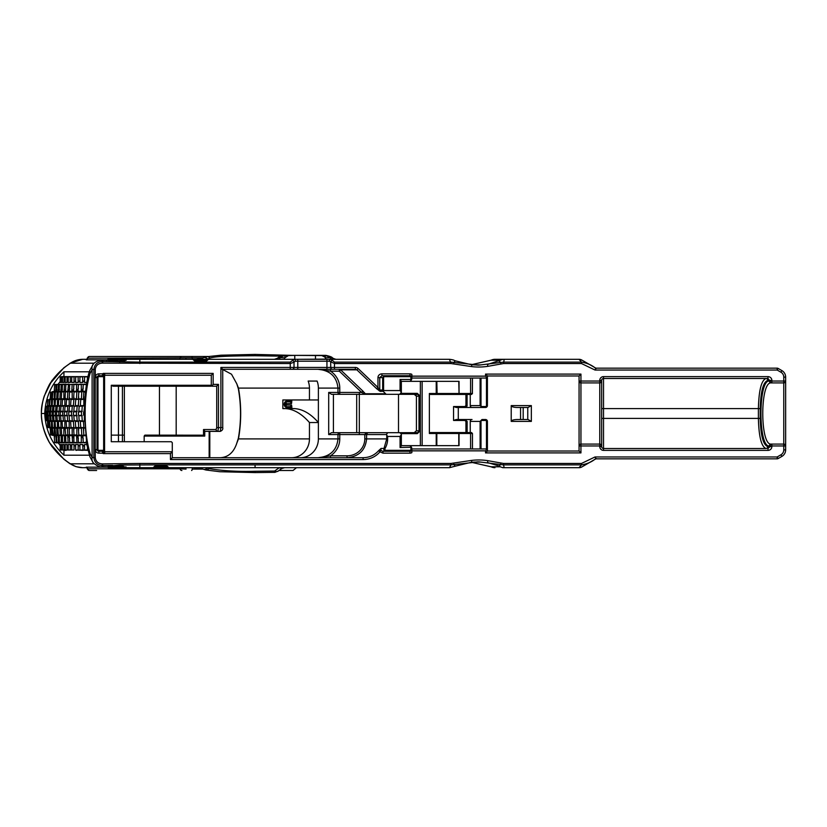 <?xml version="1.0" encoding="UTF-8"?>
<svg xmlns="http://www.w3.org/2000/svg" width="827" height="827" viewBox="0 0 827 827"><rect width="100%" height="100%" fill="white"/><g stroke="black" fill="none" stroke-linecap="round" stroke-linejoin="round"><path stroke-width="1.24" d="M209.159 431.374L209.159 457.713L209.81 457.713L209.81 431.374M205.747 431.374L220.261 431.374L205.747 431.374A1.943 1.84 180 0 1 204.755 431.115L204.755 436.077L203.525 435.188L203.525 429.533L204.755 431.115M144.167 441.721L144.167 436.077L204.755 436.077M111.283 385.279L113.082 386.219L210.988 386.219L211.288 385.279L111.283 385.279L111.283 441.721L171.344 441.721L172.285 442.662L172.285 457.713L172.285 451.738L104.584 451.738L104.584 377.619A1.881 1.881 0 0 0 102.703 375.737L98.909 375.737A1.881 1.881 0 0 0 97.028 377.619L97.028 449.381A1.881 1.881 0 0 0 98.909 451.263L102.703 451.263A1.881 1.881 0 0 0 104.584 449.381L103.644 449.381A0.941 0.941 0 0 1 102.703 450.322L98.909 450.322L98.909 451.263L102.682 451.263A1.313 0.93 -90 0 0 102.672 451.263L102.579 452.483L104.543 450.973M102.755 373.856L98.909 373.856A3.763 3.763 0 0 0 95.27 376.657L95.27 369.318C95.87 365.451 98.175 363.384 102.186 363.125L290.256 363.539L290.256 367.436L220.892 367.436L220.892 427.611L216.726 427.611L216.105 429.533A1.84 1.757 -90 0 0 217.852 431.374L218.483 427.611L218.483 384.379L216.54 386.219L211.96 386.219L211.288 385.558L211.288 375.262L213.17 373.38L103.499 373.38A1.954 1.127 -135 0 0 102.755 373.856L103.365 374.838L102.579 374.517L102.672 375.737A1.313 0.93 -90 0 0 102.703 375.737L98.909 375.737L98.909 376.678L102.703 376.678L102.672 375.737M176.182 435.136L176.182 386.219M144.167 436.077L144.89 435.136L203.525 435.188M411.588 379.748L411.856 377.619A1.881 1.881 0 0 0 409.975 375.737L384.576 375.737L384.576 376.678L409.975 376.678A0.941 0.941 0 0 1 410.916 377.619L410.916 379.469L411.588 379.748L409.975 381.35L459.057 381.35L459.057 394.438L471.483 394.438M411.856 374.362L411.856 377.619L411.856 374.362A3.763 3.763 0 0 0 409.975 373.856L381.898 373.856L381.898 375.737L384.576 375.737L382.684 377.619L383.583 377.619A0.982 0.941 180 0 1 384.576 376.678M383.149 391.274L380.379 391.367L379.686 390.044L380.379 391.367L379.748 390.044L379.748 377.619L382.684 377.619L382.684 390.044L383.149 391.274L383.738 390.551A0.982 0.941 180 0 1 383.583 390.044L383.583 377.619M410.916 379.469L400.072 379.469L401.353 381.257L401.353 392.329L400.072 390.551L383.738 390.551M401.353 381.35L409.975 381.35M400.072 379.469L400.072 390.551M383.211 391.367L386.188 394.314L399.699 394.314L401.353 392.329M401.012 433.627L399.699 432.686L387.739 432.686L386.354 434.568L387.636 436.449L400.072 436.449L401.353 434.671L401.012 433.627L417.315 433.627L420.292 430.805L420.292 396.195L417.315 393.373L419 396.195L419 430.805L417.315 433.627M400.072 436.449L400.072 447.531L401.353 445.743L401.353 434.671M400.072 447.531L411.588 447.252L409.975 445.65L401.353 445.65M471.483 432.562L459.057 432.562L459.057 445.65L409.975 445.65M410.916 447.531L410.916 449.381A0.941 0.941 0 0 1 409.975 450.322L385.63 450.322L385.63 451.263L409.975 451.263A1.881 1.881 0 0 0 411.856 449.381L411.588 447.252M417.315 432.655L399.699 432.686M358.515 432.686L382.291 432.686M358.122 368.532L356.871 369.834L376.709 388.752L377.96 387.45L358.122 368.532A3.908 3.721 0 0 0 355.362 367.436L290.256 367.436L290.256 369.287L318.064 369.287C330.138 370.424 336.775 376.698 337.974 388.101L337.974 392.432L328.691 392.432L331.462 394.314L339.773 394.314L333.405 394.314L333.405 432.686L339.773 432.686L331.462 432.686L328.691 434.568L337.974 434.568L337.974 438.899C336.775 450.291 330.149 456.566 318.106 457.713L330.542 455.832A21.698 20.696 0 0 0 339.773 438.899L318.385 438.899L318.385 388.101A18.814 17.946 -90 0 0 317.092 381.071L308.151 381.071A18.814 17.946 90 0 1 309.453 388.101L238.465 388.101A3.763 1.933 169.2 0 0 238.352 388.804M387.739 432.686L339.773 432.686L339.773 434.568L337.974 434.568A1.881 1.799 90 0 1 339.773 432.686M385.63 450.322L384.007 448.43C383.49 450.022 384.028 450.963 385.63 451.263L382.963 451.263C381.133 450.963 380.513 450.022 381.113 448.43L378.601 450.684C374.548 455.232 369.369 457.579 363.084 457.713L172.285 457.713L170.445 459.564L363.084 459.564L363.084 457.713M386.736 435.798L386.736 438.899L384.007 448.43L381.113 448.43L379.975 451.831L378.601 450.684M411.856 452.638L411.856 449.381L411.856 452.638A3.763 3.763 0 0 1 409.975 453.144L409.975 451.263L385.63 451.263M386.354 434.568L364.8 434.568L365.844 433.1L367.56 432.686L366.599 434.568L366.599 438.899L364.8 438.899A17.76 16.933 0 0 1 347.051 455.832L347.051 457.713C358.897 456.576 365.42 450.301 366.599 438.899L387.636 438.899L387.636 436.449M339.773 394.314A1.881 1.799 90 0 1 337.974 392.432L339.773 392.432L339.773 394.314L386.188 394.314M399.699 394.314L417.315 394.345M366.01 394.314L365.327 393.755A1.881 1.178 -36.2 0 0 364.066 393.755L366.01 394.314M102.703 376.678A0.941 0.941 0 0 1 103.644 377.619L104.584 377.619L104.584 375.262L211.288 375.262M218.483 384.379L213.17 384.379L211.877 386.137M213.17 384.379L213.17 373.38M194.707 361.048A0.941 0.527 115.2 0 0 195.265 360.252L192.743 359.311L194.707 361.048L197.808 362.123L203.421 362.123L206.523 361.048L208.487 359.311L139.722 359.311M141.066 359.311L182.25 359.311M86.608 359.311L82.958 359.311A22.577 22.484 -90 0 0 70.367 363.198L94.154 363.198M83.837 359.311L84.695 359.311M327.089 359.311L328.991 359.311M333.757 359.311L332.402 359.311M334.49 359.311L400.134 359.311M392.608 359.311L416.312 359.311M290.256 362.123L290.256 363.539L294.019 362.247L294.019 367.436A1.84 1.84 -90 0 1 292.169 369.287L332.547 369.287A1.84 1.84 -90 0 1 330.707 367.436L330.707 362.247A1.881 1.675 0 0 1 332.588 360.582L330.562 359.311A1.881 1.209 90 0 0 329.363 361.192L334.47 363.539L450.932 363.539L449.474 359.311L294.154 359.311L290.256 362.123L203.421 362.123L203.153 361.409L198.077 361.409L195.265 360.252L205.954 360.252L203.153 361.409M206.523 361.048A0.941 0.527 64.8 0 1 205.954 360.252L208.487 359.311L294.154 359.311A1.881 1.209 -90 0 1 295.363 361.192L326.944 361.192L326.944 369.287L330.542 369.287L330.542 371.168L339.328 371.168L339.328 369.287L330.542 369.287M297.782 369.287L297.782 359.311L325.817 359.104M325.817 359.311L325.063 357.202L325.662 355.579L331.038 357.533A4.89 2.212 -90 0 1 329.332 359.311L335.948 359.311M274.285 359.311L274.326 359.311A4.89 4.879 89.9 0 0 277.241 358.339C275.908 359.518 276.559 359.249 279.195 357.533L284.571 355.579L288.437 355.579L284.798 357.833L279.195 357.533A4.89 2.212 90 0 0 280.901 359.311M196.63 359.311L196.071 359.311M195.906 359.311L275.784 359.311M275.898 359.311L277.676 359.311M279.888 359.311L282.669 359.311M285.129 359.311L284.343 359.311L284.798 357.833M111.645 359.311L123.75 359.311M198.077 361.409L197.808 362.123L139.835 362.123L139.835 359.311L108.306 359.311A0.941 0.941 -90 0 0 107.438 359.89M107.458 466.997A0.941 0.868 -24.9 0 0 107.427 466.883A6.616 1.416 -10.9 0 0 107.458 466.997L111.438 466.748L110.901 465.911L107.396 466.821L108.347 467.689L449.474 467.689L450.932 464.877L478.792 461.859L503.509 464.877L504.191 467.689L579.045 467.689A5.644 5.644 -5 0 0 581.867 466.935A5.644 5.644 0 0 1 579.045 467.689A5.644 5.644 -5 0 0 581.867 466.935L595.885 458.84M139.711 467.689L154.122 467.689M157.647 467.689L185.434 467.689A1.881 0.641 90 0 1 186.044 469.095L180.09 468.806A1.881 1.83 90 0 0 179.593 467.689M233.059 467.689L186.902 467.689M186.861 467.689L186.106 467.689M199.266 468.082A9.562 3.908 -39.9 0 0 199.369 468.103L192.774 467.689A1.881 0.6 90 0 0 192.195 469.095L202.925 469.095M239.758 467.689L246.901 467.689M255.067 465.663L255.067 467.689L332.495 467.689M317.64 467.689L314.611 467.689M313.909 467.689L310.001 467.689M309.856 467.689L295.942 467.689M282.183 468.34A4.89 4.89 -89.9 0 1 284.622 467.689L284.333 467.689M416.312 467.689L392.608 467.689M107.396 360.003L125.384 359.776M121.383 359.311A0.941 0.589 -90 0 1 121.982 360.252L119.367 361.192L113.061 360.851L111.438 360.252L111.955 359.311M119.367 361.192L119.657 361.947L126.221 360.2M107.293 360.127L102.103 360.231C100.129 360.19 95.963 360.934 93.317 364.087L93.317 364.087A8.652 7.009 40 0 0 92.107 369.648L92.107 457.352L93.854 457.682C94.567 462.572 97.328 465.167 102.134 465.467L112.689 465.363L113.061 466.149L119.367 465.808L119.657 465.053L110.901 465.911M106.518 360.644C106.983 359.869 109.04 360.2 112.689 361.637L139.835 362.123L139.835 363.539M113.061 360.851L112.689 361.637L102.134 361.533C97.328 361.833 94.567 364.428 93.854 369.318L92.107 369.648L90.153 373.256A8.652 5.096 -160.2 0 1 89.854 370.32L89.854 370.32C86.453 378.776 84.488 397.28 84.354 413.5L85.16 413.5C85.109 398.232 86.773 384.813 90.153 373.256M102.672 360.768L102.734 363.115M166.899 465.952A0.941 0.527 -64.8 0 0 166.341 466.748L168.873 467.689L166.899 465.952L163.798 464.877L163.539 465.591L166.341 466.748L155.652 466.748L158.453 465.591L163.539 465.591M581.474 463.461L581.474 464.877C586.932 463.999 591.501 462.045 595.202 459.026L595.926 458.778L595.026 456.959L581.474 463.461L503.509 463.461L487.796 460.66A56.35 53.745 0 0 0 471.607 460.412L450.932 463.461L450.932 464.877L158.195 464.877L158.453 465.591M119.367 465.808L121.982 466.748A0.941 0.569 112.1 0 1 122.561 465.911L119.657 465.053L158.195 464.877L155.094 465.952A0.941 0.527 -115.2 0 1 155.652 466.748L153.119 467.689L155.094 465.952M85.16 413.5C85.109 428.768 86.773 442.187 90.153 453.744L92.107 457.352A8.652 7.009 140 0 0 93.317 462.913C96.873 465.983 99.798 467.276 102.103 466.769L107.634 466.883M125.973 466.79C125.849 467.441 124.712 467.141 122.561 465.911M113.061 466.149L111.438 466.748L125.094 467.214M450.932 463.461L139.835 463.461L102.734 463.885L102.672 466.232M436.222 381.35L436.222 393.497A0.941 0.889 90 0 0 437.111 394.438L459.057 394.438L430.453 394.438L437.111 394.438L436.821 381.35M411.856 378.032L487.413 378.032L485.532 376.151L411.856 376.151M486.472 378.032L486.472 405.602A0.941 0.941 0 0 1 485.532 406.543L481.986 406.543L481.986 407.484L485.532 407.484A1.881 1.881 0 0 0 487.413 405.602L487.413 375.975L579.065 375.975L579.065 381.03L580.947 381.03L580.947 382.911L599.761 382.911L599.761 381.03L601.642 381.03L601.642 380.389A1.881 1.881 0 0 1 603.524 378.508L767.973 378.508L770.051 381.03L771.87 381.03L771.87 382.911L783.769 382.911L783.769 381.03L785.65 381.03L785.65 377.112A7.526 7.526 0 0 0 781.887 370.589L778.114 368.418L777.173 370.041L777.173 368.222A1.881 1.654 -60 0 1 778.114 368.418L781.887 370.589L780.946 372.222A5.644 5.644 0 0 1 783.769 377.112L783.769 381.03L771.87 381.03L771.87 380.389A3.897 3.763 -0 0 0 767.973 376.626L767.973 378.508L765.957 378.508C761.367 380.327 758.855 390.354 758.39 408.61L758.39 418.39C758.855 436.646 761.367 446.673 765.957 448.492L603.524 448.492A1.881 1.881 0 0 1 601.642 446.611L601.642 445.97L599.761 445.97L599.761 444.089L580.947 444.089L580.947 445.97L579.065 445.97L579.065 451.025L580.947 452.907L580.947 445.97L599.761 445.97L599.761 446.611A3.763 3.763 0 0 0 603.524 450.374L767.973 450.374L767.973 448.492L770.051 446.611L767.776 446.611A1.881 1.819 -90 0 1 765.957 448.492M767.973 376.626L603.524 376.626A3.763 3.763 0 0 0 599.761 380.389L599.761 381.03L580.947 381.03L580.947 374.093L485.532 374.093L487.413 375.975M485.532 374.093L485.532 376.151M473.457 462.107L480.425 462.107A51.863 49.465 90 0 0 477.117 461.88M411.856 450.849L485.532 450.849L487.413 448.968L411.856 448.968M103.365 452.162L102.755 453.144A1.954 1.127 135 0 0 103.499 453.62L170.445 453.62L170.445 459.564M485.532 450.849L485.532 452.907L580.947 452.907M430.453 432.562L459.057 432.562L430.453 432.562L429.368 433.503L429.368 393.497L430.453 394.438M429.368 433.503L436.222 433.503A0.941 0.889 90 0 1 437.111 432.562L436.222 433.503L436.222 445.65M470.243 432.562L470.243 421.398A1.881 1.799 -90 0 1 472.041 419.516L458.292 419.516L458.292 407.484L472.041 407.484A1.881 1.799 -90 0 1 470.243 405.602L470.243 394.438M477.117 365.12A51.863 49.465 90 0 0 480.425 364.893L473.457 364.893M429.368 393.497L470.584 393.497L470.584 394.438M417.315 393.373L401.012 393.373M420.292 430.805L416.343 430.805L414.213 432.686L416.415 430.805L416.415 396.195L414.213 394.314C415.454 394.448 416.167 395.079 416.343 396.195L420.292 396.195M89.347 455.201L63.937 455.201C51.843 443.903 45.454 429.999 44.741 413.5L41.391 413.5C41.154 422.152 43.903 431.942 49.641 442.89L63.937 459.274M94.154 463.802L70.367 463.802A22.577 22.484 90 0 0 82.979 467.689L86.608 467.689L82.979 467.689M89.347 371.799L63.937 371.799C51.843 383.097 45.454 397.001 44.741 413.5M63.927 459.264L52.049 446.652L49.517 442.724C44.4 433.906 41.67 424.168 41.35 413.5L41.391 413.5C41.05 405.137 43.8 395.347 49.641 384.11L63.896 367.757L70.367 363.198C61.994 368.728 55.089 375.696 49.641 384.11A7.526 2.522 -149.5 0 0 49.517 384.276A7.526 2.522 -149.5 0 0 49.434 384.462M453.558 406.543L456.204 407.484L465.105 407.484L467.079 405.602L467.079 394.438L467.079 405.602C466.935 406.677 466.263 407.308 465.105 407.484L464.857 406.543L453.558 406.543L453.558 420.457L456.204 419.516L465.105 419.516L464.857 420.457L465.932 421.398L465.932 432.562M467.121 421.398L467.121 432.562L467.079 421.398L465.105 419.516L467.121 421.398L465.932 421.398M579.065 451.025L487.413 451.025L487.413 421.398A1.881 1.881 0 0 0 485.532 419.516L481.986 419.516L480.105 421.398L480.105 448.968M481.004 448.968L481.004 421.398A0.982 0.941 180 0 1 481.986 420.457L481.986 419.516M480.105 378.032L480.105 405.602L481.986 407.484L472.041 407.484L481.986 407.484M172.285 451.769L170.445 453.62M220.892 367.436L222.732 369.287L222.732 427.611L220.892 427.611L220.261 431.374C222.298 430.505 223.125 429.254 222.732 427.611L222.639 427.611M292.169 369.287L220.892 369.287M363.084 459.564A21.657 20.654 0 0 0 379.965 451.831L382.963 453.144L382.963 451.263L409.975 451.263L409.975 450.322M383.583 390.044L379.686 390.044L377.96 387.45L377.96 377.619L379.748 377.619L381.898 375.737L384.576 375.737M355.362 367.436L355.362 369.287L356.871 369.834L340.6 369.834A1.881 1.799 90 0 0 339.328 369.287M332.547 369.287L355.362 369.287M487.413 451.025L485.532 452.907M487.413 378.032L487.413 405.602L486.472 405.602M481.986 420.457L485.532 420.457A0.941 0.941 0 0 1 486.472 421.398L487.413 421.398L487.413 448.968M580.947 374.093L579.065 375.975M580.947 444.089A1.881 1.881 0 0 0 579.065 445.97L579.065 381.03A1.881 1.881 0 0 0 580.947 382.911L580.947 444.089L599.761 444.089A1.881 1.881 0 0 1 601.642 445.97L601.642 446.611L599.761 446.611M771.87 445.97L770.051 445.97L770.051 446.611L771.87 446.611L771.87 445.97L783.769 445.97L783.769 444.089L771.87 444.089L771.87 445.97M771.87 382.911L771.157 382.911L771.87 382.911A1.881 1.819 90 0 1 770.051 381.03L769.337 381.03A1.881 1.819 90 0 0 771.157 382.911C759.972 381.433 759.972 445.567 771.157 444.089L771.87 444.089A1.881 1.819 90 0 0 770.051 445.97L769.337 445.97A1.881 1.819 -90 0 1 771.157 444.089L783.769 444.089A1.881 1.881 0 0 1 785.65 445.97L783.769 445.97L783.769 449.888A5.644 5.644 0 0 1 780.946 454.778L777.173 456.959L778.114 458.582L781.887 456.411A7.526 7.526 0 0 0 785.65 449.888L785.65 381.03A1.881 1.881 0 0 1 783.769 382.911A1.881 1.881 0 0 0 785.65 381.03A1.881 1.881 0 0 1 783.769 382.911L783.769 444.089M595.678 458.84L777.173 458.84A1.881 1.881 0 0 0 778.114 458.582A1.881 1.654 -120 0 1 777.173 458.778L777.173 456.959L595.026 456.959M601.642 445.97L601.642 381.03A1.881 1.881 0 0 1 599.761 382.911A1.881 1.881 0 0 0 601.642 381.03A1.881 1.881 0 0 1 599.761 382.911L599.761 444.089M778.114 458.582L779.179 457.972A1.881 1.654 60 0 1 779.168 457.982M780.946 454.778L781.887 456.411L779.344 457.879M450.932 363.539L471.607 366.588A56.35 53.745 0 0 0 487.796 366.34L503.519 363.539L581.474 363.539L595.026 370.041L595.926 368.222L595.202 367.974C591.501 364.955 586.932 363.001 581.474 362.123L503.519 362.123L478.792 365.141L450.932 362.123L334.47 362.123L332.588 360.582M767.776 446.611C763.187 444.905 760.664 435.498 760.209 418.39L760.209 408.61C760.664 391.502 763.187 382.095 767.776 380.389A1.881 1.819 90 0 0 765.957 378.508M104.543 376.027L103.365 374.848M102.682 452.845L102.579 452.483A1.313 0.92 -104.6 0 1 103.179 451.201M102.703 450.322L102.672 451.263M103.179 375.799A1.313 0.92 -75.4 0 1 102.579 374.517L102.682 374.155M98.909 450.322A0.941 0.941 0 0 1 97.968 449.381L97.968 377.619L95.208 377.619L95.27 376.657L97.09 377.133M97.968 449.381L95.27 450.343A3.763 3.763 0 0 0 98.909 453.144L102.755 453.144M97.09 449.867L95.208 449.381L95.27 457.682L93.854 457.682L93.854 369.318L95.27 369.318M503.509 463.461L503.509 464.877L581.474 464.877L579.045 467.689M500.893 463.089L500.531 464.547A9.407 1.933 -66.6 0 1 498.877 465.942L500.366 466.79L491.114 466.79L471.493 462.324M487.796 460.66L487.517 462.52L498.877 465.942M471.607 460.412L471.835 462.283L470.832 462.407L478.792 461.859M453.651 463.13L453.971 464.598A9.407 1.737 69.3 0 0 455.677 466.077L470.832 462.407M295.363 361.192L294.019 362.247A1.881 1.675 180 0 0 292.138 360.582M453.651 363.87L453.971 362.402A9.407 1.737 110.7 0 1 455.677 360.923C453.847 360.541 454.953 359.952 449.485 359.311A9.407 8.973 -90 0 1 449.485 359.311M471.607 366.588L471.835 364.717L478.792 365.141M487.796 366.34L487.517 364.48L500.366 360.21L491.114 360.21L471.493 364.676M500.893 363.911L500.531 362.453A9.407 1.933 -113.4 0 0 498.877 361.058M503.519 363.539L504.191 359.311L494.928 359.311L502.63 359.311M581.474 363.539L581.474 362.123L579.045 359.311L504.191 359.311A9.407 8.973 90 0 0 500.366 360.21M93.317 462.913L89.854 456.68A8.652 5.096 160.2 0 1 90.153 453.744M102.103 466.769L102.176 463.875C98.175 463.616 95.87 461.549 95.27 457.682M102.186 363.125L102.103 360.231M578.735 359.311L582.311 360.324L596.35 368.439L582.404 360.376M579.045 359.311A5.644 5.644 -60.7 0 1 581.867 360.065A5.644 5.644 88.3 0 0 579.045 359.311L579.045 359.311A5.644 5.644 88.3 0 1 581.867 360.065M83 399.203L83.827 396.919M78.048 399.203L78.792 397.105M81.253 391.678L81.335 391.512A90.401 65.199 10.7 0 1 83.258 388.214M73.365 399.203L74.006 397.342M76.529 391.678L76.611 391.502A88.344 64.651 10.6 0 1 78.42 388.349M69.003 399.203L69.53 397.653M72.125 391.678L72.207 391.502A86.225 64.124 10.5 0 1 73.882 388.525M69.282 391.678L69.695 384.524L76.539 384.152M65.013 399.203L65.405 398.014M68.176 391.502A83.734 63.452 10.3 0 1 69.695 388.742M61.425 399.172L61.663 398.418M64.444 391.678L64.527 391.502A81.863 62.997 10 0 1 65.891 388.979M61.198 391.678L61.281 391.502A80.312 62.635 9.8 0 1 62.49 389.228M58.345 391.678L58.428 391.502A79.041 62.345 9.6 0 1 59.472 389.486M55.967 391.502A77.996 62.128 9.4 0 1 56.856 389.755M53.796 391.678L54.623 390.024M58.19 384.152L60.206 381.433M87.6 376.626L61.922 376.626L60.206 376.998L60.206 382.477L61.529 382.477L62.49 381.247M64.444 376.626L62.49 376.998L62.49 382.477L64.051 382.477L65.178 381.061M65.178 376.998L67.369 376.626L65.178 376.998L65.178 382.477L66.977 382.477L68.259 380.885M70.698 376.626L68.259 376.998L68.259 382.477L70.295 382.477L71.742 380.72M74.43 376.626L71.742 376.998L71.742 382.477L74.027 382.477L75.629 380.554M78.565 376.626L75.629 376.998L75.629 382.477L78.151 382.477L79.909 380.41M79.909 376.998L83.062 376.626L79.909 376.998L79.909 382.477L82.638 382.477L84.53 380.296M87.993 376.626L84.53 376.998L84.53 382.477L87.445 382.477M63.937 376.626L63.937 371.799M63.937 455.201L63.937 450.374M87.6 450.374L79.909 450.002L79.909 444.523L82.638 444.523L84.53 446.704M83 427.797L83.827 430.081M78.048 427.797L78.792 429.895M81.253 435.322L81.397 435.602A95.539 67.245 -11.9 0 0 83.258 438.786M73.365 427.797L74.006 429.658M76.529 435.322L76.684 435.622A93.813 66.853 -12 0 0 78.42 438.651M69.003 427.797L69.53 429.347M72.125 435.322L72.259 435.602A90.246 65.778 -11.7 0 0 73.882 438.475M65.013 427.797L65.405 428.986M68.083 435.322L68.227 435.602A87.404 64.992 -11.4 0 0 69.695 438.258M61.425 427.828L61.663 428.582M64.444 435.322L64.589 435.612A85.481 64.537 -11.3 0 0 65.891 438.021M61.198 435.322L61.343 435.612A83.878 64.175 -11.1 0 0 62.49 437.772M58.345 435.322L58.49 435.612A82.4 63.824 -10.9 0 0 59.472 437.514M56.029 435.633A81.542 63.7 -10.9 0 0 56.856 437.245M60.206 445.567L58.19 442.848M54.623 436.976L53.796 435.322M61.529 444.523L61.529 450.002L60.206 450.002L60.206 444.523L61.529 444.523L62.49 445.753M64.051 444.523L64.051 450.002L62.49 450.002L62.49 444.523L64.051 444.523L65.178 445.939M66.977 444.523L66.977 450.002L65.178 450.002L65.178 444.523L66.977 444.523L68.259 446.115M70.295 444.523L70.295 450.002L68.259 450.002L68.259 444.523L70.295 444.523L71.742 446.28M74.027 444.523L74.027 450.002L71.742 450.002L71.742 444.523L74.027 444.523L75.629 446.446M78.151 444.523L78.151 450.002L75.629 450.002L75.629 444.523L78.151 444.523L79.909 446.59M87.445 447.903L87.445 450.002L84.53 450.002L84.53 444.523L87.445 444.523M296.49 467.689L293.006 470.511L278.937 470.511M86.194 467.152L87.6 468.806A1.881 1.809 90 0 0 86.194 467.152L107.5 467.152M96.625 470.511L89.399 470.511A1.881 1.809 -90 0 1 87.6 468.806L180.09 468.806A1.881 1.83 90 0 0 181.909 470.511M86.194 359.848A1.881 1.809 90 0 0 87.6 358.194L86.194 359.848L107.448 359.848M185.434 359.311A1.881 0.641 90 0 0 186.044 357.905L87.6 358.194A1.881 1.809 -90 0 1 89.399 356.489L181.909 356.489A1.881 1.83 90 0 0 180.09 358.194A1.881 1.83 90 0 1 179.593 359.311M208.104 356.489L181.909 356.489M96.625 356.489L191.616 356.489A1.881 0.6 90 0 1 192.195 357.905A1.881 0.6 -90 0 0 192.774 359.311M384.958 393.755L365.327 393.755L362.888 391.099L361.616 392.432L364.066 393.755M362.888 391.099L340.6 369.834L339.328 371.168L361.616 392.432L339.773 392.432L339.773 388.101A21.698 20.696 0 0 0 330.542 371.168L318.064 369.287M330.542 457.713L330.542 455.832L347.051 455.832M300.449 457.713A18.814 17.946 90 0 0 318.385 438.899M238.362 438.145A3.763 1.933 10.8 0 0 238.352 438.196A3.763 1.933 10.8 0 0 238.465 438.899C241.432 421.966 241.432 405.034 238.465 388.101L236.78 383.78L238.362 388.804C241.236 405.261 241.236 421.729 238.362 438.196L236.78 443.22L238.465 438.899L309.453 438.899L309.453 422.535L318.385 422.535M291.507 457.713A18.814 17.946 90 0 0 309.453 438.899M220.313 457.713C228.252 457.259 233.741 452.431 236.78 443.22M415.795 467.689L438.786 467.689M438.786 359.311L415.795 359.311M500.366 466.79A9.407 8.973 -90 0 0 504.191 467.689L502.63 467.689M284.984 403.266A1.468 1.396 -90 0 1 285.274 403.721L285.274 404.858L286.452 405.013L286.452 403.555A2.409 2.295 90 0 0 285.666 402.377M285.274 403.721L291.549 403.555A2.409 2.295 -90 0 0 289.357 401.881L289.636 400.94L287.341 400.94A3.349 3.194 90 0 0 284.147 404.289A3.349 3.194 90 0 0 287.341 407.639L289.636 407.639A3.349 3.194 90 0 0 291.828 406.729L291.828 408.621C300.966 408.135 309.825 412.776 318.426 422.535M285.666 406.202A2.409 2.295 90 0 0 286.452 405.013L291.549 405.013L291.828 406.729M291.549 405.013A2.409 2.295 -90 0 1 289.357 406.698L287.062 406.698A2.409 2.295 -90 0 1 284.767 404.289A2.409 2.295 -90 0 1 287.062 401.881L289.357 401.881M291.828 399.958L291.549 403.555M291.828 401.85A3.349 3.194 90 0 0 289.636 400.94M318.385 399.958L282.855 399.958L282.855 408.621L291.828 408.621L282.855 408.621C291.993 408.135 300.852 412.776 309.453 422.535M511.22 421.398L531.347 421.398L528.081 419.516L517.195 419.516C513.577 419.63 511.582 420.261 511.22 421.398L511.22 405.602C511.582 406.739 513.577 407.37 517.195 407.484L528.081 407.484L531.347 405.602L511.22 405.602M280.756 469.209L282.834 467.968L278.916 467.948L274.616 471.039A5.272 3.432 48.5 0 0 278.41 470.956L280.735 469.219M309.453 399.958L309.453 388.101M236.78 383.78L231.519 374.228L222.732 369.514M84.695 467.596L84.075 467.689M281.521 467.689A5.272 2.584 68.7 0 0 282.834 467.968L284.302 467.689M199.162 468.061A9.821 4.197 -40.5 0 0 202.367 467.689M294.774 359.311L294.774 355.383L321.796 355.579L325.063 357.202M294.774 355.383L288.437 355.579M277.241 358.339L284.24 355.465M335.121 359.311L332.454 357.915C332.227 357.13 330.025 356.282 325.859 355.362L284.374 355.362C277.407 356.675 279.65 357.192 277.779 357.915M335.917 359.311L333.043 358.36M325.435 357.833L331.038 357.533C333.757 359.28 334.408 359.549 332.992 358.339L332.454 357.915M196.33 359.311L198.935 358.98A9.914 4.052 -141.5 0 1 202.098 359.311M211.991 467.689L207.163 467.689M275.153 471.607C274.977 472.817 274.802 472.62 274.616 471.039L255.067 471.256C238.052 471.741 222.711 470.873 209.045 468.64A6.016 2.316 128.9 0 1 205.851 469.974L219.848 471.731L255.067 472.579L255.067 471.256M209.045 468.64L207.784 467.886A6.513 2.067 -41.9 0 1 203.835 469.385L199.369 468.103A9.562 3.908 -39.9 0 0 202.615 467.689M321.796 355.579L325.662 355.579M332.992 358.339L325.993 355.465M87.993 450.374L84.53 450.002M82.638 444.523L83.062 450.374L75.629 450.002M74.027 450.002L65.178 450.002M66.977 450.002L60.206 450.002M66.108 450.374L64.02 450.374M207.07 359.311L215.423 359.311M202.553 359.311A9.304 3.36 -143.3 0 0 199.369 358.877A9.304 3.36 -143.3 0 0 199.162 358.939M255.067 355.744L255.067 354.421L221.016 355.197L207.205 356.685A5.789 2.367 59.1 0 1 209.903 357.977C214.855 356.933 218.318 355.992 255.067 355.744L280.746 356.148M61.922 376.626L60.206 376.998M66.108 376.626L64.289 376.626M87.869 376.626L84.53 376.998M54.241 391.678L54.623 384.524L55.916 384.524L55.874 391.46L52.235 391.678M65.726 384.152L54.623 384.524M49.982 427.425L49.599 421.026L51.47 421.398L51.47 427.425L49.982 427.425L54.282 428.179L54.282 434.95L55.916 435.674L56.308 442.848L54.623 442.476L54.241 435.322M51.853 392.05L51.47 399.203M52.39 399.203L52.773 392.05L54.282 392.05L54.282 398.821L49.455 399.203M49.072 399.575L49.072 405.602L46.384 406.346L48.028 405.974M47.635 406.346L47.635 411.246L45.733 411.991L47.315 411.619M46.984 411.991L46.984 415.009L45.733 415.009L46.984 415.009M47.315 415.381L47.635 420.654L46.384 420.654L47.635 420.654M48.679 421.026L49.072 427.425L47.811 427.425L47.428 421.026L48.679 421.026L48.028 421.026M50.158 427.797L49.072 427.425M51.47 427.797L51.853 434.95L50.581 434.95L51.853 434.95M52.235 435.322L53.166 435.322L52.401 427.797M56.463 435.322L58.376 435.664L58.376 442.476L56.856 442.476L56.474 435.322M48.545 420.654L50.416 421.026L48.545 420.654L48.214 415.381A264.34 12.953 10.8 0 1 49.692 415.381L48.214 415.381M47.894 415.009L47.894 411.991L49.713 411.619L47.894 411.991M48.224 411.608L48.545 406.346L50.416 405.974L48.545 406.346M51.47 399.575L51.47 405.602L49.599 405.974L49.982 399.575L51.853 399.203M69.034 384.152L64.485 384.524L64.082 391.678L52.773 392.05M56.463 391.678L56.856 384.524L58.376 384.524L57.993 391.678M58.376 384.524L56.856 384.524M51.078 405.974L50.416 405.974M50.023 406.346L49.713 411.608M49.362 411.991L49.362 415.009M49.692 415.381L50.023 420.654M51.078 421.026L50.416 421.026M55.533 435.322L54.665 435.322L55.75 435.322L54.964 427.797M56.691 427.797L57.084 434.95L61.229 435.664L61.239 442.476L59.472 442.476L59.089 435.322M52.535 427.425L54.634 427.797L52.535 427.425L52.153 421.026M51.078 420.654L53.176 421.026L51.078 420.654L50.726 415.381L52.432 415.381L50.726 415.371M50.416 415.009L50.416 411.991L52.421 411.629L50.416 411.991M50.705 411.619L51.078 406.346L53.176 405.974L51.078 406.346M52.142 405.974L52.535 399.575L54.634 399.203L52.535 399.575M54.964 399.203L55.357 392.05L57.477 391.678M59.079 391.678L59.472 384.524L61.239 384.524L60.847 391.678M57.084 392.05L56.701 399.203M59.875 399.203L54.634 399.203M54.241 399.575L54.241 405.602L53.176 405.974M52.783 406.346L52.421 411.619M52.111 411.991L52.111 415.009M52.421 415.381L52.783 420.654M52.535 421.398L54.241 421.398L53.176 421.026M54.241 421.398L54.241 427.425M55.461 427.425L55.058 421.026L57.404 421.398L57.404 427.425L54.634 427.797M64.485 435.653L64.485 442.476L62.49 442.476L62.49 435.664L58.314 434.95L60.681 435.322M58.314 434.95L57.921 427.797M53.993 420.654L56.319 421.026L53.993 420.654L53.631 415.381L55.564 415.381L53.631 415.371M53.321 415.009L53.321 411.991L55.605 411.619L53.321 411.991M53.672 411.608L53.993 406.346L56.319 405.974L53.993 406.346M57.404 399.575L57.404 405.602L55.058 405.974L55.461 399.575L57.797 399.203M57.921 399.203L58.314 392.05L60.681 391.678L58.314 392.05M68.527 384.152L67.721 391.678L62.066 391.678L62.49 384.524L64.485 384.524M64.878 384.152L62.49 384.524M60.278 392.05L59.885 399.203M57.001 405.974L56.319 405.974M55.926 406.346L55.605 411.608M55.244 411.991L55.244 415.009M55.564 415.381L55.926 420.654M57.001 421.026L56.319 421.026M60.536 421.026L59.854 421.026L60.94 421.398L60.94 427.425L57.404 427.425M59.875 427.797L60.278 434.95M67.721 435.322L68.124 442.476L65.891 442.476L65.488 435.322M61.663 434.95L64.268 435.322L61.663 434.95L61.27 427.797M58.769 427.425L58.386 421.026M57.28 420.654L59.854 421.026L57.28 420.654L56.918 415.381L59.079 415.381L56.929 415.371M56.598 415.009L56.598 411.991L59.12 411.619L56.598 411.991M56.898 411.619L57.28 406.346L59.854 405.974L57.28 406.346M60.94 399.575L60.536 405.974L58.366 405.974L58.769 399.575L61.343 399.203L58.769 399.575M61.26 399.203L61.663 392.05L64.268 391.678M65.488 391.678L65.891 384.524L68.124 384.524M63.865 392.05L63.865 398.821L61.343 399.203L62.47 399.575L67.421 399.203L64.992 399.203L65.405 392.05L68.248 391.678L65.405 392.05M60.536 405.974L59.854 405.974M59.441 406.346L59.12 411.608M58.758 411.991L58.758 415.009M59.079 415.381L59.441 420.654M61.663 428.179L63.865 428.179L60.94 427.425M63.865 428.179L63.865 434.95M64.268 435.322L65.809 435.322L64.992 427.797L67.421 427.797L62.47 427.425L65.281 427.797M72.156 442.476L69.695 442.476L69.282 435.322L72.156 435.643L72.569 442.848L57.611 442.848M62.47 427.425L62.066 421.026M60.96 420.654L63.762 421.026L60.96 420.654L60.598 415.381L62.986 415.381L60.598 415.371M60.268 415.009L60.268 411.991L63.028 411.619L60.268 411.991M60.588 411.619L60.96 406.346L63.762 405.974L60.96 406.346M62.066 405.974L62.47 399.575M72.156 384.524L71.753 391.678M81.315 384.152L76.57 384.524L76.529 391.46L68.248 391.678M67.835 392.05L67.421 399.203M64.878 399.575L64.878 405.602L63.762 405.974M63.359 406.346L63.028 411.608M62.656 411.991L62.656 415.009M62.986 415.381L63.359 420.654M62.47 421.398L64.465 421.026L61.374 421.026M64.878 421.398L64.878 427.425M67.421 427.797L67.835 434.95L65.405 434.95M69.53 434.95L69.117 427.797L72.176 428.179L72.176 434.95L67.835 434.95M73.882 435.674L76.56 435.664L76.983 442.848L73.882 442.476L73.882 435.664M66.553 427.425L69.592 427.797L66.553 427.425L66.139 421.026M65.023 420.654L68.052 421.026L65.023 420.654L64.651 415.381L67.256 415.381L64.651 415.371M64.32 415.009L64.32 411.991L67.328 411.619M64.692 411.608L65.023 406.346L67.638 406.346L67.638 411.246L64.32 411.991M66.139 405.974L66.553 399.575L69.179 399.575L69.179 405.602L65.023 406.346M71.763 399.203L69.117 399.203L69.53 392.05L72.176 392.05L72.176 398.821L66.553 399.575M73.469 391.678L73.882 384.524L76.57 384.524M76.983 384.152L73.882 384.524M67.638 406.346L68.755 405.974M66.925 411.991L66.925 415.009M67.256 415.381L67.638 420.654M68.755 421.026L68.052 421.026L69.179 421.398L69.179 427.425M71.763 427.797L69.592 427.797M74.006 434.95L73.593 427.797L76.849 428.179L76.849 434.95L72.176 434.95M76.849 434.95L74.43 435.322L76.146 435.322M77.273 435.322L81.284 435.664L81.294 442.476L78.42 442.476L78.017 435.322M70.988 427.425L74.223 427.797L70.988 427.425L70.574 421.026L73.386 421.026L69.437 420.654L72.662 421.026M69.437 420.654L69.086 415.381L71.887 415.381L69.086 415.381M68.734 415.009L68.734 411.991L71.887 411.619L68.734 411.991M69.034 411.619L69.437 406.346L72.662 405.974L69.437 406.346M73.81 399.575L73.386 405.974L70.574 405.974L70.988 399.575L74.223 399.203L70.988 399.575M76.849 392.05L76.425 399.203L73.593 399.203L74.006 392.05L77.273 391.678L74.006 392.05M77.996 391.678L78.42 384.524L81.294 384.524L81.294 391.295L77.273 391.678M86.101 384.152L78.42 384.524M76.425 399.203L74.223 399.203M73.386 405.974L72.662 405.974M72.249 406.346L71.887 411.619M71.525 411.991L71.525 415.009M71.887 415.381L72.249 420.654M73.386 421.026L73.81 427.425M76.425 427.797L74.223 427.797M86.277 441.225L86.277 442.476L83.258 442.476L82.834 435.322M78.792 434.95L82.214 435.322L78.792 434.95L78.369 427.797L81.356 427.797L75.733 427.425L79.134 427.797M75.733 427.425L75.309 421.026L78.286 421.026L74.172 420.654L77.562 421.026M74.172 420.654L73.81 415.381L76.766 415.381L73.81 415.381M73.448 415.009L73.448 411.991L76.777 411.619L73.448 411.991M73.81 411.619L74.172 406.346L77.562 405.974L74.172 406.346M78.71 399.575L78.286 405.974L75.309 405.974L75.733 399.575L79.134 399.203L75.733 399.575M81.79 392.05L81.356 399.203L78.369 399.203L78.792 392.05L82.214 391.678L78.792 392.05M82.834 391.678L83.258 384.524L86.277 384.524L86.277 385.775M86.701 384.152L83.258 384.524M83.837 399.575L83.837 405.602L80.312 405.974L80.736 399.575L84.912 399.203L83.393 399.203L83.827 392.05L85.543 391.678L82.214 391.678M81.356 399.203L79.134 399.203M78.286 405.974L77.562 405.974M77.138 406.346L76.766 411.619M76.404 411.991L76.404 415.009M76.766 415.381L77.138 420.654M78.286 421.026L78.71 427.425M81.356 427.797L81.79 434.95M82.214 435.322L85.553 435.322M85.512 434.95L84.251 435.322M83.827 434.95L83.393 427.797L84.912 427.797L80.736 427.425L84.271 427.797M80.736 427.425L80.312 421.026L83.413 421.026L79.154 420.654L82.679 421.026M79.154 420.654L78.792 415.381L81.883 415.381L78.792 415.381M78.431 415.009L78.431 411.991L81.883 411.619L78.431 411.991M78.792 411.619L79.154 406.346L82.679 405.974L79.154 406.346M84.271 399.203L80.736 399.575M83.413 405.974L82.679 405.974M82.245 406.346L81.883 411.619M81.522 411.991L81.522 415.009M81.883 415.381L82.245 420.654M83.413 421.026L83.837 427.425M84.344 420.654L84.385 415.381M84.375 415.009L83.61 415.009L83.982 415.381M83.61 415.009L83.61 411.991L84.375 411.991M84.385 411.619L83.61 411.991M83.982 411.619L84.54 406.346M87.445 376.998L87.445 379.097M82.638 376.998L82.638 382.477M78.151 376.998L78.151 382.477M74.027 376.998L74.027 382.477M70.295 376.998L70.295 382.477M66.977 376.998L66.977 382.477M64.051 376.998L64.051 382.477M61.529 376.998L61.529 382.477M50.581 434.95L50.199 427.797M47.811 427.425L49.455 427.797M46.384 420.654L46.064 415.381M45.733 415.009L45.733 411.991M46.043 411.619L46.384 406.346M48.679 405.974L47.428 405.974L47.811 399.575M50.199 399.203L50.581 392.05M82.638 450.002L79.909 450.002M78.151 450.002L76.043 450.374M56.856 442.476L57.249 442.848L56.308 442.848M59.472 442.476L57.249 442.848M62.49 442.476L64.485 442.476M65.891 442.476L68.124 442.476M72.735 442.848L76.849 442.848M81.315 442.848L76.983 442.848M78.42 442.476L86.101 442.848M83.258 442.476L86.701 442.848M207.205 356.685L203.969 357.553A6.451 1.974 41.9 0 1 203.969 357.553A6.451 1.974 41.9 0 1 207.846 359.063L209.903 357.977M204.197 359.311L199.896 358.753L203.969 357.553M55.916 391.295L54.623 391.295M50.581 428.179L51.853 428.179M47.811 421.398L49.072 421.398M46.384 415.754L47.635 415.754M47.635 411.246L46.384 411.246M49.072 405.602L47.811 405.602M51.853 398.821L50.581 398.821M54.282 398.821L52.773 398.821M51.47 405.602L49.982 405.602M50.023 411.246L48.545 411.246M48.545 415.754L50.023 415.754M49.982 421.398L51.47 421.398M52.773 428.179L54.282 428.179M54.282 434.95L52.773 434.95M54.665 435.322L53.166 435.322M58.376 391.295L56.856 391.295M57.084 398.821L55.357 398.821M54.241 405.602L52.535 405.602M52.783 411.246L51.078 411.246M51.078 415.754L52.783 415.754M55.357 428.179L57.084 428.179M57.084 434.95L55.357 434.95M57.477 435.322L55.75 435.322M61.239 391.295L59.472 391.295M60.278 398.821L58.314 398.821M57.404 405.602L55.461 405.602M55.926 411.246L53.993 411.246M53.993 415.754L55.926 415.754M55.461 421.398L57.404 421.398M58.314 428.179L60.278 428.179M64.485 391.295L62.49 391.295M63.865 398.821L61.663 398.821M60.94 405.602L58.769 405.602M59.441 411.246L57.28 411.246M57.28 415.754L59.441 415.754M58.769 421.398L60.94 421.398M68.124 391.295L65.891 391.295M67.835 398.821L65.405 398.821M64.878 405.602L62.47 405.602M63.359 411.246L60.96 411.246M60.96 415.754L63.359 415.754M65.405 428.179L67.835 428.179M68.248 435.322L65.809 435.322L68.248 435.322M72.156 391.295L69.695 391.295M72.176 398.821L69.53 398.821M69.179 405.602L66.553 405.602M67.638 411.246L65.023 411.246M67.638 415.754L65.023 415.754M66.553 421.398L69.179 421.398M69.53 428.179L72.176 428.179M72.6 435.322L69.944 435.322M76.57 391.295L73.882 391.295M76.849 398.821L74.006 398.821M73.81 405.602L70.988 405.602M72.249 411.246L69.437 411.246M69.437 415.754L72.249 415.754M70.988 421.398L73.81 421.398M81.294 391.295L78.42 391.295M81.79 398.821L78.792 398.821M78.71 405.602L75.733 405.602M77.138 411.246L74.172 411.246M74.172 415.754L77.138 415.754M75.733 421.398L78.71 421.398M78.792 428.179L81.79 428.179M86.277 391.295L83.258 391.295M84.943 398.821L83.827 398.821M83.837 405.602L80.736 405.602M82.245 411.246L79.154 411.246M79.154 415.754L82.245 415.754M80.736 421.398L83.837 421.398M83.827 428.179L84.943 428.179M55.916 442.476L54.623 442.476M65.902 435.664A132.392 42.787 -59.7 0 0 68.134 435.664M69.695 435.664L72.156 435.664M76.57 442.476L73.882 442.476M55.854 427.797L57.797 427.797M59.172 427.797L62.873 427.797M216.105 429.533L203.525 429.533M216.726 427.611L216.726 386.126M124.36 441.721L124.36 435.136L122.427 435.136L122.427 441.721M122.427 386.219L122.427 435.136L118.468 435.136L118.468 441.721M111.283 435.136L118.468 435.136L118.468 386.219M411.856 377.619L410.916 377.619M409.975 373.856L409.975 376.678M376.709 388.752L380.151 391.347M384.782 448.906A20.716 19.755 0 0 0 387.636 438.899M410.916 449.381L411.856 449.381M470.584 378.032L470.584 393.497L472.465 393.497L471.524 394.438M97.968 377.619A0.941 0.941 0 0 1 98.909 376.678M103.644 377.619L103.644 449.381M123.471 359.311A0.941 0.724 90 0 1 124.102 359.786A0.941 0.775 66.1 0 0 124.732 360.221M139.835 467.689L139.835 463.461M458.768 381.35L459.057 394.438M472.382 393.497L472.465 378.032M470.584 432.562L470.584 433.503L472.382 433.503M459.057 432.562L458.768 433.503L470.584 433.503L470.584 448.968M436.821 445.65L436.821 433.503L458.768 433.503L458.768 445.65M382.963 453.144L409.975 453.144M102.734 463.885L102.176 463.875M767.973 450.374A3.897 3.763 -0 0 0 771.87 446.611M470.243 421.398L481.004 421.398M481.986 406.543A0.982 0.941 180 0 1 481.004 405.602L470.243 405.602M595.026 370.041L777.173 370.041L780.946 372.222M334.47 369.287L334.47 362.123M381.898 373.856A3.949 3.763 180 0 0 377.96 377.619M422.132 445.65L422.132 381.35M416.953 433.627L416.953 432.686M416.953 394.314L416.953 393.373M420.354 381.35L420.354 445.65M453.558 420.457L464.857 420.457M465.932 394.438L465.932 405.602L464.857 406.543M49.517 442.724A7.526 2.522 -30.5 0 0 49.641 442.89C55.089 451.304 61.994 458.272 70.367 463.802L76.074 466.697L82.7 467.689M465.932 405.602L467.121 405.602M485.532 420.457L485.532 419.516M486.472 421.398L486.472 448.968M485.532 406.543L485.532 407.484M481.004 405.602L481.004 378.032M379.19 389.507A1.84 1.065 124.7 0 0 379.148 390.809M326.944 359.311L326.944 361.192L329.363 361.192M603.524 450.374L603.524 418.39L601.642 418.39M783.769 449.888L785.65 449.888M769.337 381.03C758.163 379.459 758.163 447.541 769.337 445.97M767.776 380.389L771.87 380.389M783.769 377.112L785.65 377.112M603.524 376.626L603.524 408.61L601.642 408.61M599.761 380.389L601.642 380.389M760.209 418.39L603.524 418.39L603.524 408.61L760.209 408.61M105.38 375.262L103.499 373.38M103.499 453.62L105.38 451.738M98.909 373.856L98.909 375.737M98.909 453.144L98.909 451.263M95.208 377.619L95.208 449.381M124.36 435.136L124.36 386.219M416.415 396.195L416.415 430.805M192.195 469.095A1.881 0.6 90 0 1 191.616 470.511M202.811 357.905L186.044 357.905M339.773 388.101L318.385 388.101M339.773 438.899L339.773 434.568L364.8 434.568L364.8 438.899M328.691 392.432L328.691 434.568M289.357 406.698L289.636 407.639M287.062 406.698L287.341 407.639M287.062 401.881L287.341 400.94M356.695 394.314L356.695 432.686M531.347 421.398L531.347 405.602M527.76 407.484L527.76 419.516M520.555 407.484L520.555 419.516M471.462 462.324L494.928 467.689A9.407 8.973 -89.9 0 1 491.114 466.79M398.5 394.314L398.5 432.686M315.469 359.311L315.469 355.383M325.724 355.465L320.824 355.465M289.409 355.465L284.509 355.465M284.571 355.579L285.17 357.202M471.462 364.676L494.918 359.311A9.407 8.973 90 0 0 491.114 360.21M74.006 428.179L76.849 428.179M83.827 392.05L85.512 392.05M54.623 435.705L55.916 435.705M56.856 435.705L58.386 435.705M59.482 435.705L61.239 435.705M62.49 435.705L64.485 435.705M73.892 435.705L76.57 435.705M78.431 435.705L81.284 435.705M83.269 435.705L86.277 435.705M107.221 360.127L108.296 359.311M141.252 359.311L174.921 359.311M175.769 359.311L181.433 359.311M472.465 448.968L472.465 433.503L471.524 432.562M141.283 467.689L154.835 467.689M166.734 467.689L174.89 467.689M175.737 467.689L181.423 467.689M182.24 467.689L183.966 467.689M595.678 368.16L777.173 368.16A1.881 1.881 0 0 1 778.114 368.418M470.832 364.593L455.677 360.923M596.35 458.561L581.867 466.935M159.456 435.136L159.456 386.219M87.228 468.888L89.099 470.511M359.321 393.342L359.321 433.658M523.191 419.516L523.191 407.484M449.474 467.689L455.677 466.077M282.038 468.423L284.622 467.689M300.346 467.689L301.638 467.689M262.635 467.689L285.119 467.689M191.295 467.689L219.103 467.689M228.355 467.689L240.936 467.689M188.959 467.689L184.793 467.689M84.354 413.5L86.783 444.419L89.854 456.68M89.854 370.32L93.317 364.087M285.222 359.311L285.739 359.311M277.19 358.36L274.399 359.311M274.512 359.311L275.701 359.311M276.197 359.311L280.425 359.311M194.159 359.311L195.058 359.311M255.067 359.311L247.304 359.311M240.481 359.311L234.692 359.311M70.026 363.198L82.7 359.311M63.906 459.254L70.026 463.802M255.067 472.579L274.895 472.362L278.41 470.956M87.228 358.112L89.099 356.489M63.896 367.757L51.894 380.575L44.317 395.885C43.531 398.273 41.826 403.669 41.35 413.5M203.835 469.385L205.851 469.974M199.969 358.732L198.935 358.98M291.807 355.362L255.067 354.421"/></g></svg>
